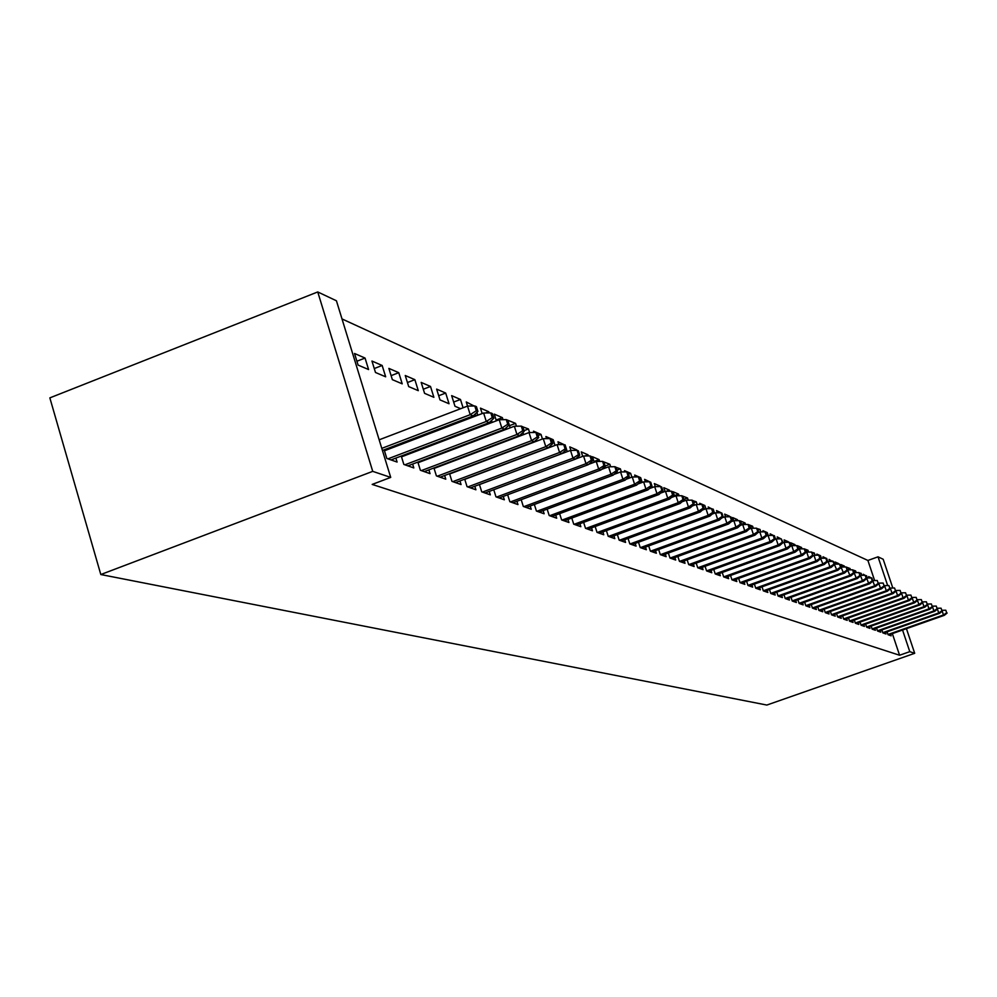 <?xml version="1.0" encoding="UTF-8"?>
<svg xmlns="http://www.w3.org/2000/svg" width="997" height="997" viewBox="0 0 997 997"><rect width="100%" height="100%" fill="white"/><g stroke="black" fill="none" stroke-linecap="round" stroke-linejoin="round"><path stroke-width="1.5" d="M874.618 580.553L867.901 560.451L341.996 318.928M867.901 560.451L878.033 556.825L883.18 559.255L892.826 588.031M892.352 633.618L899.581 655.241L372.18 484.417L390.712 477.401L336.425 300.782L317.744 291.947L49.85 397.878L100.809 574.534L766.843 705.053L914.698 653.309L909.787 651.664L902.547 630.029M865.907 575.88L863.29 574.26L863.626 575.281M866.518 575.668L867.29 577.973M881.871 629.942L882.856 632.896L885.997 633.992L885.461 632.397M853.731 571.617L855.625 570.932L852.385 569.798M855.625 570.932L856.186 572.602M871.141 626.079L872.151 629.132L875.403 630.266L874.855 628.621M841.705 566.994L844.347 566.047L840.882 564.539L841.717 567.056M844.347 566.047L844.671 567.006M860.025 622.091L861.072 625.231L864.436 626.415L863.876 624.733M832.021 561.199L829.068 559.417L829.678 561.236M832.657 560.975L834.452 564.601L833.405 561.485L827.51 561.448M848.509 617.953L849.581 621.193L853.071 622.415L852.497 620.682M819.696 556.027L820.543 555.715L816.83 554.095L817.179 555.167M820.543 555.715L821.391 558.27M836.558 613.654L837.667 616.993L841.281 618.277L840.695 616.495M805.638 551.104L807.981 550.257L804.205 548.836M807.981 550.257L808.579 552.076M824.158 609.204L825.304 612.657L829.055 613.978L828.457 612.146M791.979 545.658L794.933 544.599L790.92 542.854L791.842 545.671M794.933 544.599L795.27 545.608M811.284 604.568L812.455 608.133L816.369 609.503L815.745 607.634M780.975 538.866L777.199 536.909L777.859 538.916M797.899 599.745L799.12 603.447L803.171 604.867L802.535 602.936M766.12 533.021L767.279 532.597L762.942 530.716L763.316 531.85M767.279 532.597L768.226 535.464M783.978 594.735L785.237 598.561L789.462 600.044L788.801 598.05M749.707 527.301L752.623 526.242L748.186 524.522M752.623 526.242L753.271 528.236M769.497 589.514L770.793 593.477L775.18 595.022L774.507 592.978M734.303 520.721L737.356 519.611L732.645 517.568L733.705 520.783M737.356 519.611L737.693 520.671M754.393 584.08L755.738 588.193L760.325 589.8L759.627 587.682M721.167 512.807L716.531 510.576L717.254 512.807M738.665 578.397L740.048 582.672L744.834 584.354L744.111 582.173M703.259 506.09L704.842 505.504L699.72 503.286L700.106 504.47M704.842 505.504L705.901 508.769M722.239 572.477L723.685 576.914L728.67 578.671L727.935 576.416M683.842 499.335L687.519 497.989L682.26 495.933M683.68 500.32L683.93 501.092M687.519 497.989L688.242 500.207M705.078 566.284L706.574 570.895L711.783 572.727L711.035 570.396M666.27 491.284L669.411 490.125L663.815 487.695L665.036 491.459M669.411 490.125L669.76 491.234M687.145 559.803L688.703 564.614L694.149 566.533L693.364 564.115M650.169 482.025L644.61 479.37L645.42 481.863M651.901 486.362L652.287 487.545M668.364 553.023L669.984 558.033L675.692 560.04L674.882 557.535M628.496 474.098L630.64 473.301L624.496 470.646L624.907 471.905M630.64 473.301L631.874 477.139M648.698 545.907L650.38 551.142L656.362 553.235L655.528 550.656M605.154 466.023L609.84 464.278L603.509 461.785M604.955 466.322L605.478 467.954M609.84 464.278L610.638 466.77M628.073 538.442L629.817 543.901L636.086 546.107L635.226 543.427M584.815 456.015L588.031 454.806L581.263 451.878L582.697 456.352M588.031 454.806L588.392 455.953M590.523 462.645L590.81 463.518M606.4 530.603L608.22 536.311L614.813 538.629L613.928 535.838M564.776 444.986L557.996 441.783L558.893 444.612M565.1 444.861L567.256 451.641M563.342 452.326L564.314 452.738M583.619 522.353L585.526 528.323L592.455 530.765L591.533 527.862M538.068 435.502L540.985 434.393L533.507 431.153L533.918 432.486M536.249 439.827L536.897 441.085M540.985 434.393L542.443 438.992M559.641 513.654L561.623 519.923L568.926 522.49L567.966 519.474M509.492 425.682L515.574 423.376L506.277 419.625L507.735 424.248L509.255 424.896L510.177 427.825M515.574 423.376L516.471 426.205M534.355 504.47L536.436 511.062L544.138 513.767L543.141 510.626M485.527 412.982L488.779 411.749L480.454 408.134L482.162 413.568M488.779 411.749L489.153 412.932M491.509 420.435L492.007 422.005L490.512 421.37M507.66 494.774L509.841 501.715L517.966 504.569L516.932 501.279M453.66 402.053L460.464 399.461L451.653 395.635L454.981 406.265L460.676 408.695M460.464 399.461L463.069 407.773M479.445 484.517L481.725 491.82L490.325 494.848L489.253 491.409M421.183 382.412L424.585 393.341L433.882 397.305L430.505 386.462L421.183 382.412M449.547 473.637L451.953 481.352L461.063 484.554L459.941 480.953M388.867 368.392L392.344 379.645L402.215 383.845L398.763 372.679L388.867 368.392M417.843 462.097L420.373 470.248L430.043 473.65L428.872 469.874M421.719 460.626L422.666 460.963M354.533 353.486L358.097 365.089L368.591 369.551L365.052 358.06L354.533 353.486M384.157 449.797L386.811 458.446L397.105 462.06L395.871 458.084M387.845 448.401L389.304 448.924M401.255 456.04L403.847 464.44L413.817 467.942L412.621 464.066M405.044 454.607L406.24 455.043M371.956 361.051L375.483 372.479L385.665 376.804L382.163 365.475L371.956 361.051M433.932 467.954L436.399 475.881L445.784 479.183L444.637 475.494M437.882 466.459L438.593 466.721M405.256 375.508L408.708 386.599L418.291 390.674L414.864 379.67L405.256 375.508M464.714 479.158L467.057 486.661L475.905 489.776L474.809 486.262M436.636 389.117L440.001 399.897L449.036 403.748L445.696 393.055L436.636 389.117M493.752 489.726L495.983 496.842L504.345 499.784L503.286 496.419M474.049 405.978L466.26 401.965L467.543 406.078L379.159 439.814M476.915 412.372L477.812 415.226M474.56 414.59L476.878 415.575M521.194 499.696L523.313 506.451L531.227 509.23L530.217 506.015M496.107 420.011L502.363 417.631L494.25 414.116L496.356 420.809M502.363 417.631L502.999 419.675M547.166 509.131L549.197 515.549L556.687 518.191L555.715 515.1M523.998 430.642L528.447 428.959L520.933 426.143M522.939 432.499L523.599 434.605M528.447 428.959L529.581 432.548M571.78 518.054L573.724 524.185L580.84 526.678L579.905 523.724M551.727 440.25L553.198 439.702L545.907 436.536L546.568 438.63M553.198 439.702L555.017 445.41M549.634 446.506L550.805 447.005M595.159 526.528L597.016 532.373L603.771 534.753L602.873 531.9M575.543 450.332L576.702 449.896L569.773 446.893L570.895 450.407M578.696 456.14L579.182 457.673M576.652 457.984L577.437 458.321M617.367 534.579L619.149 540.15L625.58 542.418L624.708 539.676M594 461.499L599.072 459.605L592.48 456.738L594.237 462.247M599.072 459.605L599.658 461.437M638.504 542.231L640.224 547.565L646.343 549.721L645.495 547.079M616.981 470.098L620.358 468.839L614.277 466.708M616.121 472.478L616.458 473.5M620.358 468.839L621.368 471.955M658.656 549.509L660.301 554.619L666.133 556.675L665.323 554.133M639.7 478.012L640.672 477.65L634.678 475.058L635.288 476.952M640.672 477.65L642.205 482.411M637.881 484.019L643.626 481.887L645.931 489.041L562.046 520.073M677.86 556.451L679.443 561.361L685.026 563.317L684.229 560.862M658.618 486.598L660.051 486.062L654.331 483.582L655.316 486.648M661.933 491.882L662.133 492.53M696.218 563.081L697.738 567.792L703.059 569.661L702.299 567.293M674.371 495.646L678.558 494.101L673.1 491.733L674.595 496.344M678.558 494.101L679.107 495.771M713.752 569.412L715.223 573.936L720.32 575.73L719.572 573.437M693.675 502.737L696.267 501.79L691.245 500.158M696.267 501.79L697.165 504.519M730.539 575.468L731.948 579.818L736.833 581.538L736.11 579.319M712.618 509.367L708.219 506.975L708.78 508.694M713.229 509.143L714.55 513.181M746.616 581.276L747.974 585.463L752.66 587.108L751.95 584.952M727.885 516.782L729.48 516.197L724.669 514.116L725.554 516.82M762.02 586.822L763.341 590.86L767.827 592.442L767.142 590.361M741.531 524.248L745.058 522.964L740.459 520.957L741.743 524.896M745.058 522.964L745.569 524.497M776.813 592.156L778.084 596.044L782.396 597.564L781.735 595.545M757.994 530.192L760.026 529.444L755.813 528.198M760.026 529.444L760.823 531.887M791.007 597.265L792.241 601.029L796.379 602.487L795.743 600.518M774.046 535.813L770.145 533.844L770.669 535.414M774.395 535.688L775.541 539.165M804.654 602.176L805.85 605.815L809.826 607.21L809.203 605.304M786.521 542.306L788.216 541.683L784.128 539.913L784.926 542.331M817.777 606.899L818.936 610.413L822.774 611.759L822.164 609.915M798.497 548.537L801.513 547.453L797.575 545.745L798.709 549.148M801.513 547.453L801.987 548.873M830.414 611.448L831.535 614.85L835.224 616.146L834.626 614.339M812.742 553.584L814.325 553.011L810.748 552.039M814.325 553.011L815.048 555.204M842.59 615.822L843.674 619.112L847.226 620.358L846.652 618.614M826.413 558.457L822.999 556.775L823.485 558.233M826.663 558.37L827.66 561.398M854.317 620.047L855.376 623.225L858.803 624.434L858.23 622.726M836.795 564.165L838.552 563.529L835.037 561.996L835.76 564.177M865.633 624.11L866.655 627.2L869.97 628.359L869.409 626.689M847.475 569.424L850.042 568.514L846.702 567.256M850.042 568.514L850.478 569.835M876.55 628.023L877.547 631.026L880.737 632.148L880.201 630.528M859.875 573.761L861.121 573.325L858.056 572.565M861.121 573.325L861.782 575.319M887.093 631.811L888.065 634.728L891.156 635.812L890.62 634.229M871.602 578.048L868.649 576.59L869.11 577.936M871.827 577.961L872.724 580.64M887.666 585.575L878.033 556.825M914.698 653.309L906.435 628.658M899.581 655.241L909.787 651.664M390.712 477.401L372.728 471.357L100.809 574.534M317.744 291.947L372.728 471.357M356.914 361.226L365.052 358.06M374.274 368.541L382.163 365.475M391.111 375.645L398.763 372.679M407.437 382.536L414.864 379.67M423.301 389.229L430.505 386.462M438.705 395.734L445.696 393.055M476.292 410.739L477.912 411.437L476.416 406.676L474.796 405.966L476.292 410.739L470.21 414.677L473.139 415.911L382.437 450.457M474.796 405.966L467.518 406.078L470.21 414.677L381.789 448.363M473.139 415.911L477.912 411.437M492.269 417.606L493.839 418.279L492.356 413.581L490.786 412.908L492.269 417.606L486.274 421.469L489.116 422.678L391.023 459.929M387.933 458.844L486.274 421.469L483.62 413.007L384.456 450.769M490.786 412.908L483.62 413.007M489.116 422.678L493.839 418.279M507.735 424.248L501.852 428.062L504.594 429.233L407.898 465.861M404.894 464.801L501.852 428.062L499.223 419.725L401.504 456.838M504.594 429.233L509.255 424.896L507.797 420.285M506.277 419.625L499.223 419.725M522.74 430.692L524.21 431.327L522.777 426.778L521.294 426.13L522.74 430.692L516.945 434.455L519.611 435.577L424.248 471.618M421.345 470.596L516.945 434.455L514.352 426.242L418.042 462.72M521.294 426.13L514.352 426.242M519.611 435.577L524.21 431.327M537.283 436.948L538.716 437.558L537.296 433.072L535.863 432.449L537.283 436.948L531.588 440.649L534.168 441.746L440.126 477.202M437.297 476.205L531.588 440.649L529.021 432.561L434.081 468.428M535.863 432.449L529.021 432.561M534.168 441.746L538.716 437.558M551.403 443.004L552.799 443.603L551.391 439.178L550.008 438.58L551.403 443.004L545.795 446.656L548.3 447.728L455.529 482.61M452.788 481.651L545.795 446.656L543.265 438.68L449.659 473.974M550.008 438.58L543.265 438.68M548.3 447.728L552.799 443.603M565.112 448.899L566.47 449.473L565.075 445.123L563.729 444.537L565.112 448.899L559.579 452.501L562.021 453.535L470.497 487.869M467.83 486.935L559.579 452.501L557.086 444.637L464.776 479.358M563.729 444.537L557.086 444.637M562.021 453.535L566.47 449.473M578.434 454.62L579.743 455.18L578.372 450.881L577.064 450.32L578.434 454.62L572.988 458.171L575.356 459.168L485.028 492.992M482.448 492.082L572.988 458.171L570.508 450.42L479.457 484.579M577.064 450.32L570.508 450.42M575.356 459.168L579.743 455.18M591.371 460.178L592.642 460.726L591.283 456.489L590.012 455.928L591.371 460.178L585.999 463.68L588.305 464.652L499.161 497.952M496.643 497.067L585.999 463.68L583.557 456.028L575.468 459.056M590.012 455.928L583.557 456.028M588.305 464.652L592.642 460.726M603.945 465.587L605.191 466.11L603.846 461.935L602.612 461.399L603.945 465.587L598.661 469.026L600.892 469.986L512.894 502.787M510.452 501.927L598.661 469.026L596.243 461.499L588.666 464.328M602.612 461.399L596.243 461.499M600.892 469.986L605.191 466.11M616.183 470.833L617.38 471.357L616.059 467.232L614.85 466.708L616.183 470.833L610.962 474.236L613.143 475.158L526.254 507.485M523.886 506.65L610.962 474.236L608.581 466.808L601.49 469.45M614.85 466.708L608.581 466.808M613.143 475.158L617.38 471.357M628.073 475.943L629.244 476.454L627.936 472.379L626.764 471.868L628.073 475.943L622.938 479.308L625.057 480.205L539.265 512.059M536.947 511.249L622.938 479.308L620.57 471.967L613.953 474.435M626.764 471.868L620.57 471.967M625.057 480.205L629.244 476.454M639.65 480.915L640.797 481.414L639.501 477.389L638.354 476.902L639.65 480.915L634.591 484.243L636.647 485.115L551.914 516.508M549.671 515.723L634.591 484.243L632.26 476.99L626.079 479.283M638.354 476.902L632.26 476.99M636.647 485.115L640.797 481.414M650.929 485.763L652.038 486.237L650.754 482.274L649.645 481.788L650.929 485.763L645.931 489.041L647.938 489.888L564.24 520.845M649.645 481.788L643.626 481.887M647.938 489.888L652.038 486.237M661.908 490.474L662.993 490.948L661.721 487.035L660.637 486.561L661.908 490.474L656.973 493.714L658.93 494.537L576.254 525.07M574.11 524.31L656.973 493.714L654.693 486.661L649.346 488.63M660.637 486.561L654.693 486.661M658.93 494.537L662.993 490.948M672.601 495.073L673.66 495.534L672.402 491.658L671.355 491.209L672.601 495.073L667.741 498.263L669.648 499.073L587.956 529.183M585.862 528.447L667.741 498.263L665.485 491.297L660.525 493.129M671.355 491.209L665.485 491.297M669.648 499.073L673.66 495.534M683.032 499.559L684.054 499.995L682.82 496.182L681.786 495.733L683.032 499.559L678.222 502.7L680.079 503.497L599.359 533.196M597.328 532.473L678.222 502.7L675.991 495.821L671.405 497.515M681.786 495.733L675.991 495.821M680.079 503.497L684.054 499.995M693.189 503.921L694.186 504.345L692.965 500.581L691.968 500.145L693.189 503.921L688.453 507.037L690.26 507.797L610.476 537.109M608.494 536.411L688.453 507.037L686.248 500.232L682.01 501.79M691.968 500.145L686.248 500.232M690.26 507.797L694.186 504.345M703.097 508.171L704.081 508.595L702.86 504.868L701.888 504.445L703.097 508.171L698.423 511.249L700.193 511.997L621.33 540.922M619.399 540.237L698.423 511.249L696.242 504.532L692.354 505.965M701.888 504.445L696.242 504.532M700.193 511.997L704.081 508.595M712.768 512.333L713.715 512.745L712.519 509.056L711.571 508.644L712.768 512.333L708.144 515.374L709.876 516.097L631.911 544.636M630.017 543.976L708.144 515.374L705.988 508.732L702.424 510.04M711.571 508.644L705.988 508.732M709.876 516.097L713.715 512.745M722.202 516.384L723.137 516.782L721.94 513.143L721.005 512.745L722.202 516.384L717.641 519.387L719.323 520.098L642.242 548.275M640.398 547.627L717.641 519.387L715.497 512.832L712.257 514.016M721.005 512.745L715.497 512.832M719.323 520.098L723.137 516.782M731.412 520.334L732.321 520.733L731.137 517.131L730.228 516.745L731.412 520.334L726.9 523.3L728.545 523.998L652.325 551.815M650.53 551.191L726.9 523.3L724.782 516.832L721.84 517.904M730.228 516.745L724.782 516.832M728.545 523.998L732.321 520.733M740.397 524.198L741.282 524.584L740.123 521.032L739.238 520.646L740.397 524.198L735.948 527.139L737.556 527.812L662.17 555.279M660.413 554.668L735.948 527.139L733.854 520.733L731.2 521.705M739.238 520.646L733.854 520.733M737.556 527.812L741.282 524.584M749.183 527.974L750.043 528.348L748.897 524.833L748.024 524.459L749.183 527.974L744.784 530.878L746.354 531.538L671.791 558.669M670.071 558.058L744.784 530.878L742.703 524.547L740.322 525.407M748.024 524.459L742.703 524.547M746.354 531.538L750.043 528.348M757.757 531.663L758.605 532.024L756.611 528.186L757.757 531.663L753.408 534.529L754.941 535.177L681.188 561.972M679.518 561.386L753.408 534.529L751.364 528.26L749.246 529.033M756.611 528.186L751.364 528.26M754.941 535.177L758.605 532.024M766.132 535.252L766.967 535.613L765.011 531.825L766.132 535.252L761.845 538.093L763.341 538.729L690.373 565.199M688.74 564.626L761.845 538.093L759.814 531.9L757.957 532.585M765.011 531.825L759.814 531.9M763.341 538.729L766.967 535.613M774.333 538.779L775.143 539.128L774.021 535.725L773.211 535.377L774.333 538.779L770.083 541.583L771.553 542.206L699.358 568.365M697.75 567.792L770.083 541.583L768.076 535.464L766.456 536.05M773.211 535.377L768.076 535.464M771.553 542.206L775.143 539.128M782.333 542.218L783.131 542.555L781.237 538.854L782.333 542.218L778.146 544.998L779.579 545.596L708.144 571.443M706.574 570.895L778.146 544.998L776.152 538.941L774.769 539.439M781.237 538.854L776.152 538.941M779.579 545.596L783.131 542.555M790.172 545.583L790.945 545.92L789.848 542.592L789.076 542.256L790.172 545.583L786.022 548.325L787.431 548.923L716.731 574.471M715.21 573.923L786.022 548.325L784.053 542.343L782.894 542.754M789.076 542.256L784.053 542.343M787.431 548.923L790.945 545.92M797.837 548.873L796.753 545.583L797.837 548.873L793.737 551.59L795.108 552.164L725.131 577.425M723.672 576.889L793.737 551.59L791.78 545.671L790.845 546.007M796.753 545.583L791.78 545.671M795.108 552.164L799.345 548.923L801.276 554.781L731.935 579.78M805.327 552.101L804.255 548.836L805.327 552.101L801.276 554.781L802.622 555.354L733.356 580.316M804.255 548.836L799.345 548.923M802.622 555.354L806.074 552.413M812.667 555.242L811.595 552.026L812.667 555.242L808.654 557.909L809.975 558.457L741.407 583.145M740.036 582.622L808.654 557.909L806.735 552.101L806.05 552.35M811.595 552.026L806.735 552.101M809.975 558.457L813.39 555.553M819.846 558.332L818.786 555.142L819.846 558.332L815.882 560.962L817.166 561.51L749.283 585.912M747.962 585.389L815.882 560.962L813.988 555.229L813.353 555.454M818.786 555.142L813.988 555.229M817.166 561.51L820.556 558.632M826.874 561.348L825.828 558.195L826.874 561.348L822.961 563.953L824.22 564.489L756.997 588.629M755.714 588.118L822.961 563.953L820.506 558.482M825.828 558.195L821.079 558.283M824.22 564.489L827.572 561.647M833.766 564.314L829.89 566.882L831.112 567.405L764.549 591.283M828.021 561.261L829.89 566.882L763.316 590.772M831.112 567.405L834.452 564.601M840.508 567.206L839.486 564.115L840.508 567.206L836.67 569.761L837.879 570.272L771.965 593.888M770.756 593.389L836.67 569.761L834.364 564.364M839.486 564.115L834.825 564.19M837.879 570.272L841.181 567.492M847.114 570.047L846.104 566.981L847.114 570.047L843.312 572.577L844.496 573.076L779.218 596.443M778.046 595.944L843.312 572.577L841.082 567.206M846.104 566.981L841.48 567.069M844.496 573.076L847.774 570.334M853.594 572.826L852.585 569.798L853.594 572.826L849.83 575.331L850.989 575.817L786.321 598.948M785.2 598.449L849.83 575.331L847.662 569.997M852.585 569.798L848.023 569.873M850.989 575.817L854.23 573.101M859.937 575.556L858.94 572.552L859.937 575.556L856.224 578.036L857.358 578.509L793.288 601.39M792.204 600.904L856.224 578.036L854.117 572.739M858.94 572.552L854.417 572.627M857.358 578.509L860.573 575.83M866.156 578.223L865.172 575.257L866.156 578.223L862.48 580.678L863.589 581.151L800.13 603.796M799.071 603.31L862.48 580.678L860.436 575.419M865.172 575.257L860.698 575.331M863.589 581.151L866.779 578.497M872.263 580.852L871.278 577.911L872.263 580.852L868.611 583.282L869.708 583.744L806.822 606.151M805.8 605.665L868.611 583.282L866.63 578.061M871.278 577.911L866.842 577.973M869.708 583.744L872.861 581.114M878.245 583.419L877.273 580.503L878.245 583.419L874.631 585.825L875.702 586.273L813.402 608.469M812.405 607.983L874.631 585.825L872.711 580.64M877.273 580.503L872.886 580.578M875.702 586.273L878.831 583.669M884.115 585.937L883.143 583.058L884.115 585.937L880.538 588.317L881.585 588.766L819.846 610.737M818.886 610.264L880.538 588.317L878.669 583.17M883.143 583.058L878.793 583.12M881.585 588.766L884.688 586.186M889.872 588.417L888.913 585.551L889.872 588.417L886.333 590.772L887.355 591.209L826.177 612.956M825.242 612.482L886.333 590.772L884.513 585.663M888.913 585.551L884.601 585.625M887.355 591.209L890.446 588.654M895.518 590.835L894.571 588.006L895.518 590.835L892.016 593.178L893.025 593.601L832.383 615.137M831.486 614.675L892.016 593.178L890.246 588.093M894.571 588.006L890.309 588.08M893.025 593.601L896.079 591.084M901.064 593.227L900.117 590.411L901.064 593.227L897.587 595.545L898.584 595.957L838.477 617.28M900.117 590.411L895.879 590.486L897.587 595.545L837.605 616.819M898.584 595.957L901.612 593.452L903.07 597.851L843.612 618.925M906.51 595.558L905.575 592.779L906.51 595.558L903.07 597.851L904.042 598.275L844.459 619.386M905.575 592.779L901.413 592.841M904.042 598.275L907.046 595.795M911.844 597.851L910.922 595.097L911.844 597.851L908.441 600.132L909.401 600.53L850.329 621.455M906.996 595.832L908.441 600.132L849.519 620.994M910.922 595.097L906.834 595.172M909.401 600.53L912.38 598.088M917.09 600.107L916.181 597.377L917.09 600.107L913.713 602.362L914.66 602.761L856.099 623.486M912.305 598.15L913.713 602.362L855.314 623.038M916.181 597.377L912.168 597.44M914.66 602.761L917.614 600.331M922.25 602.325L921.34 599.608L922.25 602.325L918.898 604.556L919.82 604.955L861.757 625.468M917.514 600.418L918.898 604.556L860.997 625.032M921.34 599.608L917.39 599.683M919.82 604.955L922.761 602.537M927.31 604.494L926.4 601.814L927.31 604.494L923.995 606.712L924.904 607.098L867.328 627.425M922.624 602.649L923.995 606.712L866.592 626.988M926.4 601.814L922.537 601.876M924.904 607.098L927.808 604.718M932.282 606.637L931.385 603.97L932.282 606.637L928.992 608.831L929.889 609.204L872.799 629.356M927.646 604.843L928.992 608.831L872.076 628.92M931.385 603.97L927.584 604.032M929.889 609.204L932.768 606.849M937.168 608.731L936.27 606.089L937.168 608.731L933.902 610.912L934.787 611.286L878.17 631.238M932.594 606.999L933.902 610.912L877.472 630.814M936.27 606.089L932.544 606.151M934.787 611.286L937.654 608.943M941.966 610.8L941.081 608.182L941.966 610.8L938.738 612.956L939.598 613.317L883.454 633.095M937.442 609.105L938.738 612.956L882.781 632.671M941.081 608.182L937.417 608.232M939.598 613.317L942.439 610.999M946.676 612.819L945.804 610.226L946.676 612.819L943.486 614.962L944.333 615.323L888.639 634.927M942.215 611.186L943.486 614.962L887.991 634.503M945.804 610.226L942.202 610.289M944.333 615.323L947.15 613.018"/></g></svg>

